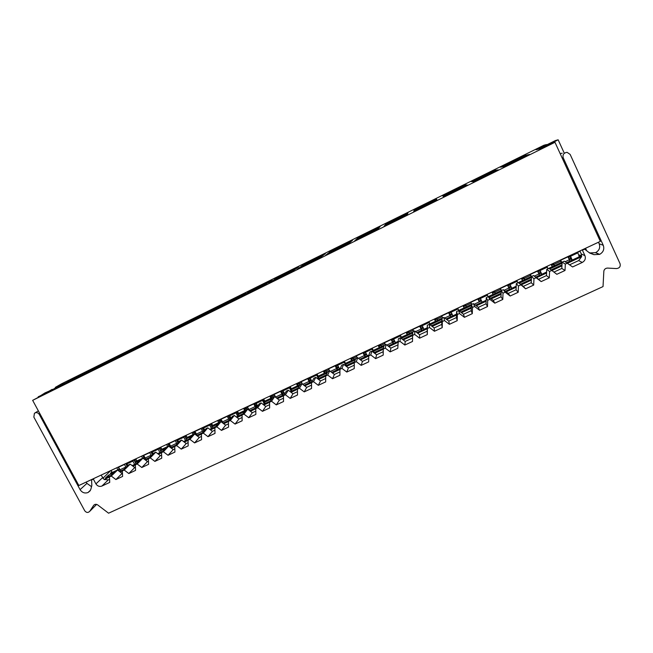 <?xml version="1.0" encoding="UTF-8"?>
<svg xmlns="http://www.w3.org/2000/svg" width="653" height="653" viewBox="0 0 653 653"><rect width="100%" height="100%" fill="white"/><g stroke="black" fill="none" stroke-linecap="round" stroke-linejoin="round"><path stroke-width="0.98" d="M193.1 432.033L194.104 434.18M194.251 431.486L195.369 433.592M192.986 434.702L191.982 432.547M186.007 435.347L187.142 437.437M244.532 407.945L245.552 410.125M245.879 407.317L246.989 409.455M244.63 410.557L243.61 408.378M237.488 411.251L238.639 413.357M270.677 395.71L271.705 397.897M272.121 395.032L273.232 397.187M270.881 398.281L269.852 396.093M263.657 398.999L264.816 401.122M323.97 370.757L325.023 372.969M325.618 369.982L326.729 372.169M324.394 373.263L323.349 371.043M316.999 374.022L318.191 376.169M378.585 345.184L379.646 347.429M380.446 344.319L381.548 346.539M379.238 347.616L378.177 345.38M463.083 305.628L464.169 307.906M465.279 304.6L466.373 306.877M464.103 307.938L463.018 305.653M553.393 263.347L554.47 265.681M561.368 262.457L561.156 261.886M554.16 265.828L553.075 263.494M552.242 266.726L551.132 264.4M297.164 383.303L298.201 385.507M298.707 382.585L299.817 384.756M297.474 385.85L296.438 383.646M290.169 386.584L291.344 388.715M523.641 277.272L524.734 279.59M524.547 279.68L523.453 277.362M522.49 280.635L521.388 278.325M494.272 291.018L495.366 293.319M495.3 293.352L494.215 291.05M493.113 294.372L492.011 292.079M434.563 318.974L435.641 321.243M436.645 318.003L437.747 320.264M435.461 321.333L434.384 319.064M351.11 358.048L352.163 360.276M352.865 357.232L353.967 359.436M351.649 360.521L350.596 358.293M406.403 332.165L407.472 334.418M408.37 331.242L409.472 333.487M407.178 334.556L406.101 332.304M118.226 467.083L119.213 469.205M126.266 463.32L126.102 464.25M117.826 469.85L116.846 467.728M111.075 470.429L112.185 472.486M126.519 463.85L127.237 465.45M218.649 420.067L219.661 422.23M219.898 419.479L221.016 421.601M218.641 422.711L217.629 420.54M211.58 423.373L212.723 425.478M142.893 455.533L143.88 457.663M150.998 451.745L151.186 452.341M142.591 458.267L141.595 456.145M135.759 458.871L136.877 460.945M151.243 452.276L151.969 453.884M167.845 443.852L168.849 445.991M168.907 443.354L170.033 445.444M167.641 446.554L166.637 444.415M160.736 447.183L161.862 449.256M539.753 269.73L541.81 274.268M547.94 268.807L547.026 266.326M531.452 276.913L529.975 274.309M530.195 274.203L530.163 274.644M539.549 275.329L537.533 271.077L530.334 274.448L531.469 276.513L531.216 282.692L523.322 286.373L525.616 288.83L518.417 282.61L516.294 283.606L516.066 289.761L508.222 293.417L510.164 296.021L505.161 292.185L503.006 293.189L502.786 299.449L501.006 296.78L501.218 290.65L503.324 289.671L508.222 293.417M541.549 274.391L539.484 269.852M480.404 298.47L482.151 302.127L480.028 297.686L480.404 298.47L487.448 295.172L487.122 294.372M488.077 296.797L487.448 295.172M478.984 301.36L477.735 298.764L478.984 301.36M470.699 302.053L471.956 304.339M393.286 338.303L395.481 342.605M401.644 338.727L400.109 335.111M391.408 339.185L393.506 343.527M384.274 342.523L385.499 344.76M393.139 343.698L391.049 339.356M400.305 335.013L400.452 335.887L393.669 339.054M400.387 334.981L402.134 339.103M365.1 351.502L367.321 355.763M373.647 352.514L371.835 348.343M363.354 352.318L365.443 356.636M356.187 355.673L357.403 357.901M364.962 356.856L362.872 352.538M372.12 348.212L372.177 349.118L365.484 352.245M372.234 348.163L374.145 352.571M309.767 377.41L312.036 381.581M318.305 378.65L316.338 374.332M308.273 378.103L310.355 382.364M301.057 381.483L302.568 384.233M309.653 382.691L307.579 378.43M316.787 374.12L316.689 375.083L310.167 378.136M316.966 374.038L318.925 378.356M203.148 427.323L204.773 430.082M211.466 428.539L209.401 424.393M202.12 427.805L203.801 431.217M194.814 431.225L197.1 435.249M202.944 432.213L201.026 428.319M210.152 424.042L209.776 425.119L203.556 428.025M210.454 423.903L212.511 428.058M151.733 451.394L153.21 453.794M159.952 452.602L157.838 448.538M150.933 451.77L152.353 454.676M143.587 455.214L145.848 459.19M151.3 455.753L149.643 452.374M158.736 448.121L158.222 449.248L152.157 452.08M159.095 447.95L161.193 452.023M126.486 463.214L127.898 465.475M134.649 464.414L132.518 460.389M125.784 463.54L127.106 466.25M118.422 466.993L120.683 470.944M125.964 467.368L124.413 464.185M133.481 459.941L132.902 461.091L126.911 463.899M133.873 459.761L135.987 463.793M177.281 439.436L178.832 441.991M185.55 440.644L183.469 436.539M176.375 439.861L177.91 442.995M169.045 443.289L171.323 447.289M176.955 444.032L175.184 440.416M184.293 436.155L183.844 437.257L177.698 440.13M184.619 436L186.701 440.106M229.317 415.071L231.056 418.067M237.692 416.296L235.651 412.108M228.183 415.602L230.036 419.357M220.894 419.014L223.195 423.062M229.236 420.246L227.187 416.067M236.337 411.79L236.019 412.835L229.734 415.781M236.606 411.659L238.639 415.855M255.813 402.664L257.682 405.954M264.245 403.897L262.228 399.66M254.564 403.252L256.621 407.431M247.299 406.656L249.544 410.623M255.723 407.872L253.658 403.676M262.832 399.383L262.588 400.403L256.221 403.383M263.077 399.269L265.085 403.505M282.635 390.11L284.675 393.783M291.124 391.343L289.124 387.066M281.263 390.747L283.345 394.975M274.023 394.143L275.917 397.53M282.537 395.351L280.464 391.123M289.654 386.821L289.491 387.817L283.043 390.829M289.867 386.723L291.85 391M337.258 364.537L339.503 368.749M345.853 365.786L343.911 361.419M335.642 365.296L337.732 369.574M328.451 368.659L329.659 370.871M337.136 369.851L335.054 365.566M344.278 361.248L344.262 362.178L337.65 365.272M344.425 361.182L346.359 365.541M421.838 324.933L424.009 329.283M430.017 324.778L428.743 321.7M419.822 325.88L421.928 330.255M412.72 329.202L413.953 331.455M421.683 330.369L419.577 325.994M428.858 321.651L429.078 322.484L422.213 325.7M428.899 321.627L430.286 324.982M450.75 311.399L452.896 315.791M458.765 310.648L457.745 308.126M448.595 312.403L450.709 316.811M441.526 315.717L442.767 317.987M450.578 316.876L448.472 312.469M457.769 308.11L458.08 308.918L451.125 312.167M457.777 308.11L458.806 310.681M441.657 315.954L448.587 312.714M509.699 283.802L511.789 288.291M517.813 282.896L516.882 280.439M501.455 290.544L500.165 288.259M509.511 289.352L507.503 285.132L500.394 288.463L501.52 290.512M511.658 288.348L509.569 283.859M570.2 255.47L572.232 260.065M579.26 256.776L577.57 252.025M562.053 263.502L560.176 260.163M560.527 260L560.372 260.506M569.979 261.11L567.963 256.833L560.666 260.245L562.086 262.832M562.078 263.004L561.621 262.726M571.832 260.253L569.791 255.666M554.977 142.297L32.65 400.346L78.842 485.522L600.336 241.365L554.977 142.297L552.038 143.08L541.051 148.509L536.023 149.741L546.692 144.884M55.538 387.923L55.268 387.409L63.692 383.246L48.412 392.012L32.65 400.346M75.454 378.887L84.229 373.794L64.786 383.401L55.554 388.723L75.454 378.887M65.365 383.874L64.786 383.401M76.515 377.401L75.968 376.961L67.308 381.948L86.62 372.398L94.848 367.623L75.968 376.961M101.215 366.153L109.386 361.354L89.714 371.084L81.07 376.112L101.215 366.153M90.31 371.549L89.714 371.084M100.733 365.427L100.17 364.994L92.073 369.704L111.614 360.048L119.27 355.542L100.17 364.994M136.91 347.543L143.987 343.323L124.658 352.881L117.132 357.322L136.91 347.543M125.245 353.306L124.658 352.881M115.557 359.077L114.936 358.611L106.904 363.346L127.302 353.273L134.853 348.767L114.936 358.611M153.708 340.221L160.622 336.026L140.468 345.992L133.057 350.424L153.708 340.221M141.105 346.449L140.468 345.992M150.035 341.054L149.431 340.629L142.493 344.784L162.507 334.883L168.988 330.965L149.431 340.629M188.423 322.076L194.284 318.452L174.498 328.23L168.156 332.091L188.423 322.076M175.126 328.647L174.498 328.23M166.972 333.667L166.311 333.218L159.536 337.34L180.448 327.006L186.717 323.129L166.311 333.218M193.182 320.721L192.496 320.272L186.383 324.076L207.532 313.628L213.123 310.077L192.496 320.272M199.891 315.677L194.161 319.235L214.649 309.114L219.881 305.792L199.891 315.677L200.536 316.093M225.554 302.984L220.461 306.233L241.202 295.98L245.789 292.977L225.554 302.984L226.224 303.392M219.686 307.62L218.975 307.188L213.531 310.657L234.958 300.078L239.863 296.862L218.975 307.188M245.789 293.932L241.039 297.074L262.735 286.349L266.938 283.475L245.789 293.932L246.524 294.364M251.536 290.136L247.087 293.075L268.081 282.692L272.015 280.015L251.536 290.136L252.221 290.536M278.529 277.533L277.827 277.141L274.04 279.753L295.295 269.24L298.552 266.889L277.827 277.141M272.938 280.512L268.889 283.304L290.863 272.448L294.348 269.926L272.938 280.512L273.689 280.937M300.429 266.922L297.107 269.363L319.366 258.368L322.109 256.205L300.429 266.922L301.204 267.338M301.327 266.261L322.851 255.617L325.414 253.601L304.437 263.975L301.327 266.261M305.163 264.367L304.437 263.975M331.365 250.662L328.965 252.597L350.759 241.822L352.612 240.157L331.365 250.662L332.124 251.038M329.063 253.576L328.263 253.168L325.684 255.241L348.237 244.1L350.22 242.312L328.263 253.168M379.018 227.856L380.136 226.542L358.636 237.178L356.946 238.769L379.018 227.856M359.411 237.545L358.636 237.178M354.644 240.933L377.491 229.644L378.691 228.24L356.448 239.235L354.644 240.933M357.281 239.635L356.448 239.235M546.537 144.542L543.949 145.227L292.169 269.469L61.488 383.85L55.268 387.409M529.722 154.426L526.693 155.079L502.965 166.809L505.3 166.491L529.722 154.426M525.877 155.259L523.061 155.863L500.165 167.184L502.337 166.89L525.877 155.259M472.503 181.64L495.741 170.155L493.75 170.36L471.148 181.534L472.503 181.64M496.321 170.098L472.903 181.673L474.356 181.779L498.451 169.878L496.321 170.098L496.084 171.045M465.989 184.856L464.805 184.668L442.489 195.704L443.052 196.202L465.989 184.856M466.34 184.913L443.224 196.341L443.828 196.863L467.605 185.117L466.34 184.913L466.087 185.868M436.743 199.54L413.92 210.821L413.708 211.752L437.167 200.161L436.743 199.54L436.482 200.495M436.628 199.377L436.228 198.806L414.19 209.703L413.986 210.568L436.628 199.377M407.129 215L407.529 213.98L385.001 225.114L383.98 226.436L407.129 215M407.635 213.702L408.011 212.756L386.241 223.522L385.286 224.754L407.635 213.702M387.041 223.889L386.241 223.522M385.858 225.514L385.001 225.114M415.014 210.062L414.19 209.703M436.228 198.806L435.984 199.696M413.92 210.821L414.81 211.205M443.224 196.341L444.13 196.716M443.338 196.055L442.489 195.704M464.805 184.668L464.577 185.558M493.529 171.249L493.75 170.36M523.061 155.863L522.849 156.753M526.693 155.079L526.473 156.026M585.545 248.287L586.663 250.719M102.864 478.339L110.594 470.658M579.897 250.932L581.284 253.944L581.66 256.653L578.68 260.563L569.71 264.743M562.143 157.953L563.212 157.797L603.258 245.283C604.564 249.168 603.356 252.197 599.642 254.368L593.985 254.67L589.741 253.078L584.647 249.168L582.419 250.213L584.941 255.682C585.921 258.58 585.031 260.841 582.264 262.457L572.599 266.955L564.274 261.167L562.119 262.18L561.825 268.424L553.956 272.089M567.53 263.069L565.318 264.106L562.119 262.18M565.318 264.106L565.016 270.489L561.825 268.424M593.985 254.67L590.124 252.94L595.65 252.646C599.283 250.523 600.458 247.56 599.176 243.765L603.258 245.283M565.016 270.489L556.829 274.301L551.777 270.424L549.581 271.452L549.304 277.803L546.471 275.582L538.529 279.288L533.599 275.517L531.469 276.513L533.958 278.749L533.697 285.067L531.216 282.692M538.529 279.288L541.174 281.59L536.137 277.729L533.958 278.749M536.137 277.729L533.599 275.517M489.832 299.343L488.338 296.674L491.211 298.87L493.219 300.413L494.819 303.163L489.832 299.343L487.693 300.347L487.489 306.575L486.052 303.751L478.314 307.359L473.441 303.637L471.368 304.608L471.188 310.681L463.499 314.264L464.43 317.309L459.467 313.522L457.361 314.501L456.586 311.522L456.423 317.562L448.782 321.129L449.386 324.312L444.44 320.533L443.95 317.431L441.901 318.386L441.755 324.402L434.163 327.945L434.441 331.267L429.511 327.504L429.339 324.263L427.307 325.21L427.184 331.202L419.642 334.72L419.593 338.181L414.679 334.426L412.606 335.397L412.5 341.478L404.844 345.045L399.938 341.307L400.411 337.789L398.395 338.727L397.791 348.327L390.184 351.869L385.303 348.139L383.262 349.094L383.189 355.126L375.63 358.644L370.757 354.93L368.725 355.877L369.859 352.073L371.843 351.143L376.61 354.775L375.63 358.644M478.314 307.359L479.571 310.257L474.6 306.453L473.441 303.637M474.6 306.453L472.478 307.449L471.368 304.608M472.478 307.449L472.29 313.652L471.188 310.681M419.642 334.72L414.826 331.047L412.802 331.993L412.606 335.397M414.679 334.426L414.826 331.047M368.7 358.464L362.456 361.378L357.697 357.762L355.73 358.685L354.285 362.619L354.252 368.594L346.792 372.071L341.943 368.382L339.944 369.32L341.682 365.247L343.641 364.333L348.384 367.941L346.792 372.071M362.456 361.378L361.158 365.378L356.301 361.68L357.697 357.762M356.301 361.68L354.285 362.619M311.538 385.123L306.698 387.376L301.996 383.801L300.07 384.699L297.458 389.147L297.49 395.016L290.21 398.403L285.426 394.763L288.291 390.208L286.373 391.106L283.475 395.677L283.524 401.522L276.292 404.884L271.526 401.26L269.583 402.166L269.64 407.978L262.465 411.325L257.706 407.709L255.78 408.607L259.241 403.799L261.127 402.909L265.787 406.452L262.465 411.325M306.698 387.376L304.225 391.882L299.425 388.233L297.458 389.147M299.425 388.233L301.996 383.801M255.813 411.104L252.319 412.729L247.675 409.202L245.797 410.084L242.059 415.014L242.149 420.777L235.064 424.083L230.329 420.491L228.428 421.373L232.435 416.328L234.296 415.455L238.933 418.973L235.064 424.083M252.319 412.729L248.72 417.724L243.977 414.116L247.675 409.202M243.977 414.116L242.059 415.014M201.475 436.433L199.263 437.469L194.667 433.984L192.839 434.841L188.04 440.228L188.195 445.893L181.273 449.117L176.604 445.566L181.624 440.089L179.804 440.938L174.743 446.44L174.914 452.08L168.041 455.28L163.372 451.745L161.528 452.602L161.715 458.218L154.883 461.402L150.231 457.884L148.402 458.733L153.961 453.019L155.757 452.178L160.312 455.631L154.883 461.402M199.263 437.469L194.594 442.914L189.909 439.355L188.04 440.228M189.909 439.355L194.667 433.984M148.484 461.14L147.488 461.606L142.942 458.169L141.154 459.002L135.351 464.83L135.555 470.397L128.812 473.539L124.192 470.038L122.38 470.886L128.429 464.952L130.208 464.128L134.738 467.556L128.812 473.539M147.488 461.606L141.807 467.491L137.171 463.981L142.942 458.169M137.171 463.981L135.351 464.83M111.288 476.061L117.548 470.046L122.062 473.466L115.891 479.547L111.288 476.061L109.484 476.902L109.72 482.42L101.909 486.061C99.452 486.901 97.46 486.183 95.934 483.889L93.371 479.131L91.583 479.971L91.836 485.473L90.906 489.097L90.041 490.917L88.008 492.533C84.759 493.644 82.115 492.68 80.082 489.636L39.294 414.435L40.037 413.978M86.212 482.069L86.922 483.391L91.534 486.656M124.192 470.038L130.208 464.128M122.38 470.886L122.601 476.429L115.891 479.547M188.105 442.669L186.203 443.558L181.624 440.089M186.203 443.558L181.273 449.117M176.604 445.566L174.743 446.44M230.329 420.491L234.296 415.455M228.428 421.373L228.534 427.119L221.489 430.4L216.772 426.817L221.008 421.675L219.155 422.54L214.878 427.699L215 433.412L207.997 436.677L203.295 433.11L207.801 427.846L205.956 428.711L201.418 433.984L201.557 439.673L194.594 442.914M297.474 391.678L292.977 393.775L288.291 390.208M292.977 393.775L290.21 398.403M285.426 394.763L283.475 395.677M341.943 368.382L343.641 364.333M339.944 369.32L339.919 375.263L332.508 378.716L327.684 375.042L329.675 370.863L327.724 371.777L325.692 375.973L325.684 381.891L318.321 385.319L313.505 381.662L315.791 377.352L313.856 378.258L311.53 382.585L311.538 388.478L304.225 391.882M412.565 338.017L405.203 341.446L400.411 337.789M405.203 341.446L404.844 345.045M399.938 341.307L397.889 342.27M463.499 314.264L458.651 310.559L456.586 311.522M459.467 313.522L458.651 310.559M457.361 314.501L457.198 320.68L456.423 317.562M523.322 286.373L518.417 282.61M520.596 284.986L518.433 285.998L518.188 292.283L516.066 289.761M518.433 285.998L516.294 283.606M590.124 252.94L589.03 252.531M584.647 249.168L584.141 248.948M582.419 250.213L581.921 249.985M551.777 270.424L548.887 268.367L546.741 269.371L546.471 275.582M549.581 271.452L546.741 269.371M488.338 296.674L486.248 297.654L486.052 303.751M487.693 300.347L486.248 297.654M434.163 327.945L429.339 324.263M429.511 327.504L427.429 328.475L427.299 334.589L427.184 331.202M427.429 328.475L427.307 325.21M370.757 354.93L371.843 351.143M368.725 355.877L368.667 361.884L361.158 365.378M325.692 378.52L320.501 380.936L315.791 377.352M320.501 380.936L318.321 385.319M313.505 381.662L311.53 382.585M257.706 407.709L261.127 402.909M255.78 408.607L255.854 414.402L248.72 417.724M214.935 430.164L212.405 431.339L207.801 427.846M212.405 431.339L207.997 436.677M203.295 433.11L201.418 433.984M150.231 457.884L155.757 452.178M148.402 458.733L148.598 464.324L141.807 467.491M109.59 479.278L108.333 479.865L104.178 479.539L101.068 475.115M91.583 479.971L92.506 479.131M93.371 479.131L94.285 478.29M117.548 470.046L115.777 470.87L109.484 476.902M174.816 448.864L173.216 449.615L168.654 446.154L166.842 446.995L161.528 452.602M163.372 451.745L168.654 446.154M173.216 449.615L168.041 455.28M228.477 423.846L225.628 425.176L221.008 421.675M225.628 425.176L221.489 430.4M216.772 426.817L214.878 427.699M283.492 398.191L279.337 400.134L274.668 396.583L272.766 397.473L269.583 402.166M271.526 401.26L274.668 396.583M279.337 400.134L276.292 404.884M339.935 371.884L334.401 374.463L329.675 370.863M334.401 374.463L332.508 378.716M327.684 375.042L325.692 375.973M397.848 344.882L390.861 348.131L386.086 344.49L384.086 345.421L383.262 349.094M385.303 348.139L386.086 344.49M390.861 348.131L390.184 351.869M448.782 321.129L443.95 317.431M444.44 320.533L442.342 321.513L441.901 318.386M442.342 321.513L442.203 327.659L441.755 324.402M503.006 293.189L501.218 290.65M505.161 292.185L503.324 289.671M104.178 479.539L109.492 477.057M161.609 455.027L160.312 455.631M158.434 454.21L161.536 452.766M210.511 429.903L214.886 427.862M269.607 404.672L265.787 406.452M263.869 404.999L269.583 402.33M318.566 379.466L325.692 376.136M383.229 351.698L376.61 354.775M374.651 353.281L383.254 349.265M432.18 326.427L441.812 321.929M501.006 296.78L493.219 300.413M491.211 298.87L501.096 294.258M506.206 291.875L516.156 287.23M446.791 319.603L456.488 315.081M388.894 346.629L397.881 342.433M332.45 372.977L339.944 369.484M277.411 398.673L283.475 395.84M223.726 423.732L228.428 421.536M171.339 448.187L174.751 446.595M120.201 472.054L122.38 471.042M122.47 473.27L122.062 473.466M132.869 466.144L135.351 464.985M135.44 467.23L134.738 467.556M145.619 460.194L148.402 458.888M184.317 442.13L188.048 440.391M197.369 436.033L201.426 434.147M237.023 417.528L242.059 415.169M242.1 417.496L238.933 418.973M250.401 411.276L255.78 408.77M291.042 392.306L297.458 389.31M304.763 385.907L311.53 382.748M346.433 366.455L354.285 362.79M354.269 365.198L348.384 367.941M360.497 359.893L368.725 356.048M403.228 339.944L412.606 335.569M417.659 333.21L427.233 328.737M461.5 312.738L471.262 308.183M476.306 305.833L486.134 301.245M521.306 284.822L531.322 280.145M536.497 277.729L546.585 273.027M598.483 242.23L599.176 243.765M551.924 270.53L561.947 265.853M457.198 320.68L449.386 324.312M442.203 327.659L434.441 331.267M502.786 299.449L494.819 303.163M518.188 292.283L510.164 296.021M472.29 313.652L464.43 317.309M427.299 334.589L419.593 338.181M487.489 306.575L479.571 310.257M533.697 285.067L525.616 288.83M549.304 277.803L541.174 281.59M580.035 251.234L577.685 252.336M309.914 377.679L308.404 378.389M255.968 402.934L254.694 403.53M203.295 427.593L202.25 428.082M211.172 423.568L210.69 424.132M151.512 451.501L151.121 452.015M111.214 470.699L110.732 470.919M143.725 455.476L143.138 455.419M352.44 357.428L352.269 357.852M169.062 443.616L167.862 443.893M177.436 439.698L176.498 440.138M229.472 415.341L228.313 415.879M282.79 390.38L281.394 391.033M337.405 364.815L335.699 365.419M135.897 459.141L134.012 460.022M220.045 419.748L218.779 420.344M272.268 395.302L270.807 395.987M325.765 370.259L324.108 371.035M380.585 344.596L378.724 345.47M436.784 318.289L434.702 319.268M494.354 291.344L492.158 292.373M509.699 284.161L507.52 285.181M450.888 311.685L448.733 312.697M393.433 338.589L391.547 339.47M246.026 407.586L244.663 408.231M237.635 411.521L236.745 411.937M186.146 435.616L184.766 436.269M160.875 447.444L159.234 448.211M211.727 423.642L210.593 424.172M194.398 431.755L193.223 432.302M263.804 399.269L263.208 399.546M298.854 382.862L297.295 383.589M365.239 351.779L363.484 352.604M353.004 357.509L351.249 358.334M421.977 325.218L419.961 326.165M408.509 331.528L406.541 332.45M480.167 297.98L477.882 299.05M465.418 304.886L463.222 305.914M539.615 270.154L537.558 271.117M523.592 277.656L521.527 278.627M569.922 255.968L567.988 256.874M39.294 414.435C37.898 412.508 36.274 412.116 34.421 413.276L33.85 417.104L84.735 510.768C86.327 512.76 87.984 512.964 89.698 511.372L93.657 505.381C94.669 504.206 95.934 503.994 97.452 504.753L108.578 513.201L603.029 286.585L603.854 271.028C604.343 269.158 605.584 268.171 607.568 268.081L616.497 268.579C619.509 268.171 620.701 266.555 620.064 263.714L570.142 154.402L567.082 152.337C563.784 152.81 562.494 154.622 563.212 157.797M38.364 397.081L45.024 392.886L52.713 389.547M560.176 153.659L562.225 153.186M567.669 263.183L581.66 256.653M553.213 263.788L551.271 264.694M578.77 255.388L579.644 254.98L581.341 255.805L566.755 262.62M561.996 264.849L551.091 269.934M546.626 272.023L535.705 277.125M531.362 279.149L520.506 284.218M516.197 286.234L505.414 291.271M501.129 293.27L490.419 298.274M486.159 300.258L475.523 305.229M471.295 307.204L460.716 312.142M456.52 314.101L446.015 319.007M441.836 320.958L431.396 325.831M427.25 327.765L416.883 332.614M412.655 334.589L402.452 339.348M398.012 341.429L388.119 346.041M383.458 348.22L373.883 352.693M368.994 354.979L359.73 359.305M354.628 361.68L345.666 365.868M340.36 368.349L331.691 372.398M326.174 374.977L317.799 378.887M312.085 381.556L304.004 385.327M298.078 388.094L290.291 391.735M284.169 394.592L276.66 398.093M270.342 401.048L263.11 404.419M256.596 407.464L249.65 410.713M242.949 413.839L236.272 416.957M229.383 420.181L222.975 423.168M215.898 426.474L209.76 429.339M202.495 432.735L196.626 435.469M189.182 438.947L183.575 441.567M175.943 445.134L170.596 447.632M162.793 451.272L157.7 453.647M149.717 457.378L144.884 459.639M136.73 463.442L132.143 465.589M123.817 469.474L119.475 471.507M110.977 475.466L105.443 478.053L108.471 475.18L113.957 472.617M118.275 470.601L119.972 469.809M135.383 462.602L139.473 460.692M143.676 458.724L151.039 455.255M160.589 450.823L165.307 448.619M169.388 446.709L176.579 443.322M177.796 442.783L178.334 442.53M186.105 438.898L191.451 436.4M195.41 434.547L202.43 431.241M203.556 430.743L204.642 430.237M211.923 426.833L217.914 424.034M221.751 422.238L228.599 419.014M229.619 418.557L230.974 417.928M238.051 414.622L244.712 411.504M248.426 409.774L248.899 409.553M256.009 406.231L257.462 405.554M264.506 402.256L271.844 398.828M282.716 393.743L284.267 393.024M291.279 389.743L299.319 385.988M309.734 381.123L311.375 380.356M318.362 377.091L327.137 372.985M337.103 368.325L338.85 367.508M345.804 364.268L355.314 359.819M364.823 355.379L366.676 354.514M373.589 351.281L383.842 346.482M392.886 342.262L394.845 341.348M401.726 338.132L412.745 332.973M421.307 328.973L423.373 328.01M430.213 324.81L441.877 319.366M450.088 315.521L452.268 314.509M459.434 311.154L471.335 305.596M474.209 304.225L481.53 300.829M489.13 297.278L501.186 291.646M508.891 288.046L511.046 287.034M519.208 283.222L531.428 277.509M538.929 274.007L540.937 273.068M549.72 268.963L561.923 263.257M569.367 259.78L571.228 258.906M570.836 258.033L568.959 258.906M561.458 262.416L547.924 268.75M540.545 272.195L538.521 273.142M531.24 276.546L517.788 282.831M510.638 286.177L508.483 287.189M501.422 290.487L488.052 296.74M481.122 299.98L478.837 301.049M471.923 304.282L458.716 310.453M451.86 313.66L449.68 314.681M442.734 317.929L429.862 323.953M422.956 327.177L420.899 328.141M413.92 331.406L401.358 337.274M394.42 340.515L392.477 341.429M385.466 344.702L373.222 350.432M366.243 353.689L364.415 354.555M357.371 357.844L345.429 363.427M338.425 366.7L336.695 367.508M329.626 370.814L317.987 376.259M310.942 379.556L309.318 380.307M302.225 383.629L290.903 388.927M283.826 392.233L282.308 392.943M275.182 396.273L264.122 401.448M257.013 404.77L255.601 405.431M248.45 408.77L237.668 413.814M230.533 417.153L229.211 417.765M222.036 421.12L211.531 426.034M204.365 429.388L203.148 429.96M195.949 433.323L185.705 438.114M178.514 441.469L177.387 441.999M170.172 445.379L160.189 450.039M152.973 453.411L151.937 453.9M144.697 457.288L134.975 461.826M127.743 465.214L126.796 465.654M119.532 469.05L110.455 473.294L111.883 471.939M134.379 460.692L136.257 459.81M143.334 456.496L144.076 456.153M151.439 452.709L152.296 452.309M159.593 448.889L161.242 448.121M168.294 444.824L169.421 444.293M176.816 440.832L177.836 440.351M185.117 436.947L186.513 436.294M193.549 433.004L194.765 432.433M202.569 428.784L203.695 428.254M210.943 424.866L212.094 424.328M219.106 421.046L221.424 420.001M228.632 416.59L229.864 416.01M237.088 412.631L238.002 412.198M244.989 408.933L246.385 408.28M255.021 404.24L256.36 403.611M263.551 400.248L264.179 399.954M271.142 396.697L272.627 396.004M281.729 391.743L283.173 391.065M297.629 384.299L299.213 383.564M308.738 379.107L310.297 378.373M324.443 371.753L326.125 370.969M336.107 366.3L337.781 365.517M351.583 359.052L353.363 358.219M363.827 353.33L365.615 352.489M379.067 346.196L380.944 345.315M391.89 340.197L393.8 339.299M406.884 333.177L408.868 332.255M420.303 326.9L422.344 325.945M435.053 320.003L437.143 319.023M449.084 313.432L451.247 312.42M463.573 306.657L471.278 303.098M478.233 299.792L480.526 298.723M492.509 293.115L494.705 292.087M507.879 285.924L510.05 284.904M521.886 279.37L523.943 278.407M537.917 271.868L539.958 270.913M551.638 265.453L553.564 264.547M568.347 257.625L570.265 256.735M580.264 256.311L579.644 254.98M109.1 476.347L108.471 475.18M38.209 396.779L45.8 393.302M45.481 393.188L52.175 389.351M548.855 144.656L558.152 139.799L564.119 152.859M558.152 139.799L555.425 140.558L546.43 145.007L546.047 146.035M548.969 144.337L546.43 145.007M195.337 432.213L194.782 432.466M247.83 407.652L246.401 408.313M274.562 395.138L272.644 396.036M328.998 369.671L326.141 371.01M384.829 343.543L380.96 345.355M560.78 261.216L553.891 264.441M301.596 382.487L299.229 383.597M530.571 275.354L524.155 278.358M500.753 289.303L494.786 292.095M442.089 316.754L437.159 319.056M356.742 356.693L353.387 358.26M413.284 330.23L408.884 332.287M547.336 267.142L540.113 270.522M538.921 273.982L534.374 276.105M477.857 299.009L470.837 302.298M392.51 342.409L386.829 345.062M391.163 339.593L384.405 342.76M364.325 355.575L358.448 358.326M362.986 352.783L356.318 355.909M309.016 381.425L302.731 384.364M307.685 378.675L301.188 381.719M201.132 428.556L194.937 431.453M149.749 452.611L143.701 455.435M125.8 467.058L119.956 469.785M124.519 464.422L118.544 467.213M175.282 440.653L169.168 443.518M227.293 416.304L221.024 419.242M255.086 406.631L248.883 409.529M253.772 403.913L247.422 406.884M281.9 394.102L275.615 397.032M280.578 391.359L274.154 394.371M336.499 368.586L330.41 371.426M335.169 365.811L328.581 368.888M421.046 329.071L415.586 331.618M419.691 326.239L412.851 329.439M449.95 315.562L444.709 318.011M517.2 281.247L510.066 284.586M508.875 288.022L504.092 290.259M577.872 252.85L570.551 256.278M569.351 259.755L565.188 261.706M595.65 252.646L599.642 254.368M90.498 490.183L88.008 492.533M86.922 483.391L80.082 489.636M595.552 252.695L599.536 254.417M584.941 255.682L581.284 253.944M578.68 260.563L582.264 262.457M95.934 483.889L102.48 477.735M108.333 479.865L101.909 486.061M90.449 490.264L88.098 492.493M96.62 504.402L89.747 511.307M96.636 504.402L89.698 511.372M35.189 412.81L38.364 410.876"/></g></svg>
